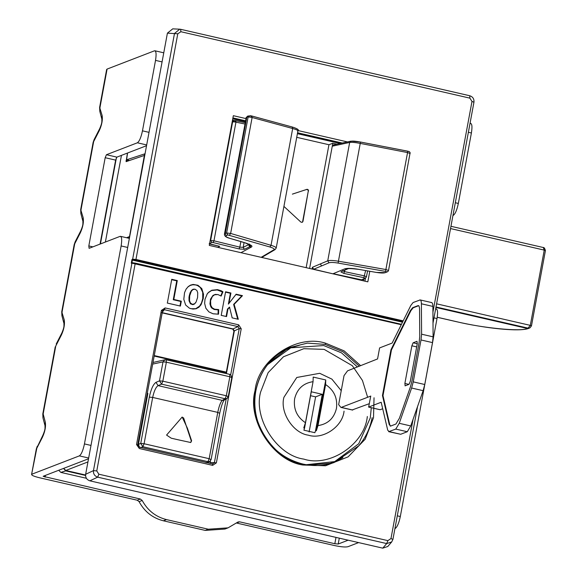 <?xml version="1.0" encoding="UTF-8"?>
<svg xmlns="http://www.w3.org/2000/svg" width="577" height="577" viewBox="0 0 577 577"><rect width="100%" height="100%" fill="white"/><g stroke="black" fill="none" stroke-linecap="round" stroke-linejoin="round"><path stroke-width="0.87" d="M405.155 385.833L404.881 383.438L411.863 345.789L413.132 342.796L416.998 341.31L417.272 343.697L410.297 381.354L409.021 384.34L405.054 385.847M431.697 302.579L420.193 299.939L413.103 302.528L410.86 305.384L392.136 343.077L379.608 347.909L377.567 358.937L347.542 370.845L344.022 375.649L338.649 404.636L340.791 407.268M419.703 299.982C420.77 299.679 421.333 300.949 421.39 303.783L421.599 334.198L421.008 339.961L413.247 381.866L411.617 388.032L399.234 423.302L395.772 429.086L388.689 431.675L400.683 434.272L407.283 431.726L410.745 425.949L423.129 390.672L424.751 384.506L432.519 342.608L433.103 336.838L432.894 306.43C432.837 303.589 432.274 302.326 431.207 302.629M400.683 434.272L389.179 431.632L387.722 430.204L381.173 402.248L368.588 407.088L380.099 409.735L382.695 408.747M380.149 409.728L368.645 407.081L370.744 396.053M352.295 409.908L368.963 403.799M370.78 396.074L341.267 407.398L352.778 410.045M418.613 305.745L417.878 305.68C418.945 305.377 419.508 306.647 419.566 309.481L419.746 336.42L419.162 342.19L412 380.827L410.377 387.001L399.407 418.238L395.945 424.023L390.694 426.05L389.237 424.614L382.464 395.512L390.939 349.785L410.37 310.577L412.627 307.707L417.878 305.68L418.888 305.752M390.694 426.05L390.203 426.1M382.464 395.512L382.991 395.627L389.756 424.737L390.478 426.107M390.939 349.785L391.466 349.907L382.991 395.627M418.397 305.803L413.146 307.829L410.896 310.693L391.466 349.907M105.389 242.037L121.451 155.372M116.417 157.687L100.434 243.948M302.99 221.236L308.298 191.045L302.68 221.359M302.853 221.712L302.182 222.333L300.869 222.08L283.927 206.407M292.683 194.016L301.079 191.268L292.373 194.139M306.589 189.458L301.079 191.268M300.768 191.384L306.279 189.581M308.298 191.045L308.039 189.948L306.538 189.494M308.039 189.948L308.608 190.929M302.023 222.383L302.543 221.835M308.349 189.833L307.079 189.415M306.849 189.371L307.39 189.299M309.597 268.464L332.814 143.24L328.948 144.733L306.156 267.67M328.948 144.733L296.729 137.326M312.099 269.033L312.424 267.266L327.729 260.833C329.683 260.227 333.246 260.35 338.41 261.201L385.869 269.531L388.516 270.505L387.982 271.457M362.702 279.643L361.606 279.823L333.153 273.714L344.628 268.896C347.217 268.06 351.912 268.211 358.714 269.351L376.19 272.394C380.697 273.13 383.755 273.209 385.364 272.632L386.568 271.846L385.544 271.399L338.086 263.076C333.694 262.355 330.664 262.268 328.998 262.802L327.729 260.833L349.669 142.432L332.265 146.197L334.133 144.942M234.038 120.543L232.495 120.189M332.814 143.24L336.932 144.185M340.127 143.493L297.407 133.676M245.29 121.704L232.747 118.819M305.449 422.717L313.059 381.671C303.221 383.164 297.068 388.884 294.609 398.83C293.332 409.05 296.946 417.012 305.449 422.717L303.769 427.91L304.519 428.278L311.284 391.783L322.269 394.307L315.504 430.803L316.319 430.795L317.999 425.602L325.608 384.556L325.745 379.962L316.319 430.795M367.628 397.236L362.443 380.452L352.338 365.703L324.151 349.366L303.805 348.703L283.458 356.766L268.132 372.641L260.638 391.978C253.224 418.57 276.967 455.491 303.812 459.104C329.755 467.622 364.678 444.189 367.325 416.493M344.051 411.149C342.558 426.764 322.868 439.97 308.248 435.166C293.109 433.125 279.73 412.31 283.913 397.315L296.78 377.473L319.723 373.305L331.905 379.132L341.231 390.687M325.745 379.962L313.196 377.077L313.059 381.671M325.608 384.556C334.119 390.261 337.733 398.231 336.449 408.444C333.989 418.39 327.844 424.109 317.999 425.602M315.504 430.803L314.883 432.707L303.899 430.182L304.519 428.278M322.269 394.307L315.619 396.868L309.106 431.978M310.556 395.707L315.619 396.868M127.56 153.02L126.587 159.815L144.611 153.9M126.536 159.815L129.515 160.485L126.536 159.815M144.647 153.922L129.609 236.108L129.111 237.298L127.596 237.969M87.935 461.925L65.778 470.471L85.562 475.015M65.778 470.471L63.694 468.358M86.37 478.268L60.816 472.397L58.731 470.269M85.555 475.448L65.699 470.89L60.816 472.397M63.557 468.409L65.699 470.89M138.942 447.009L137.672 445.047L162.555 310.909L161.387 310.426L136.533 444.528L139.317 448.517L138.942 447.009L212.56 463.93L138.942 447.009M209.747 463.281L210.143 462.473L214.392 462.682L212.531 463.922L212.653 465.372L216.368 462.877L214.392 462.682L226.213 398.895M210.439 460.879L210.143 462.473M230.677 374.805L239.246 328.573L241.222 328.775L238.698 324.844L237.984 326.611L239.246 328.573L234.334 330.888L226.415 373.607M161.538 312.72L232.682 329.07L233.945 331.039L226.328 372.143L225.484 372.446M154.189 356.059L226.242 372.619L226.069 373.528M233.945 331.039L234.334 330.888L233.072 328.926L161.928 312.575L164.387 309.698L165.101 307.93L161.387 310.426M147.164 393.954L147.662 394.069M387.816 546.469L382.775 548.15L89.853 480.829C86.781 479.768 85.374 477.59 85.648 474.287L167.409 33.134L172.739 28.85M197.586 297.494L197.731 292.763L196.916 290.512L195.004 289.178L192.79 289.647L191.261 291.371L189.718 295.785L189.53 300.61L190.36 302.911L192.3 304.295L194.557 303.827L196.079 302.031L197.586 297.494M189.718 295.785L189.227 295.857L188.989 297.465L189.04 300.761L190.446 303.798L192.805 304.67L194.348 304.108L195.697 302.644M195.026 289.178L193.086 289.221L191.492 290.404L190.085 292.806L189.227 295.857M167.251 303.048L179.959 305.969L180.789 301.461L173.259 299.73L176.757 280.848L171.585 279.657M190.864 308.724L195.747 308.681L199.592 306.106L201.488 302.968L202.751 298.684L202.715 292.243L200.327 287.519L197.55 285.557L195.733 284.959L192.841 284.75L190.259 285.42L188.03 286.87L186.241 288.926M220.76 295.9L222.419 291.976L217.197 289.95L211.571 290.527L208.362 292.626L206.999 294.234M212.927 313.758L218.041 314.14L218.185 309.899L214.197 309.496L211.694 307.988L210.836 306.813L209.963 303.899L210.504 299.146L212.963 295.424L215.286 294.4L218.099 294.602M232.041 317.84L237.717 319.146L233.62 304.418L241.792 295.893L235.899 294.537L228.391 304.093L230.396 293.275L225.434 292.135M221.135 315.33L226.097 316.47L227.468 309.063L229.516 307.094L232.199 317.884L238.294 319.283L234.139 304.353L242.477 295.662L236.13 294.205L228.391 304.093M228.889 303.394L230.923 293.008L225.593 291.782L221.222 315.359L226.552 316.585L227.951 309.048L229.718 307.346M135.141 263.098L135.191 263.581L135.141 263.098L132.53 262.737L131.917 263.148L401.253 324.728M176.757 280.848L177.29 280.581L171.744 279.304L167.337 303.076L180.413 306.084L181.322 301.194L173.792 299.463L177.29 280.581M173.259 299.73L173.792 299.463M180.789 301.461L181.322 301.194M179.959 305.969L180.413 306.084M202.751 298.684L203.241 298.605L203.508 294.234L201.791 288.587L197.925 285.262L193.122 284.432L190.489 285.125L188.217 286.596L186.039 289.243L184.546 292.654L183.803 299.319L185.65 305.031L189.487 308.241L192.956 309.077L196.115 308.745L198.856 307.281L201.084 304.67L203.241 298.605M221.15 296.08L222.96 291.796L222.419 291.976L222.83 291.702L221.272 290.772L217.529 289.64L211.809 290.231L208.542 292.359L207.266 293.837L204.986 299.319L204.633 303.379L205.881 308.277L208.896 311.883L213.057 313.787L218.532 314.198L218.69 309.56L214.557 309.185L212.134 307.736L210.756 305.255L210.591 300.624L212.401 296.455L214.55 294.775L217.976 294.573L221.15 296.08M241.792 295.893L242.477 295.662M233.62 304.418L234.139 304.353M237.717 319.146L238.294 319.283M227.468 309.063L227.951 309.048M226.097 316.47L226.552 316.585M230.396 293.275L230.923 293.008M162.548 310.866L162.974 310.094L164.387 309.698L237.984 326.611L232.682 329.07M162.526 310.945L137.672 445.047L136.533 444.528M382.775 548.15L386.691 543.577L387.881 540.635L98.862 474.207L97.679 477.15L89.853 480.829M216.368 462.877L241.222 328.775M98.862 474.207L96.763 470.933L93.467 470.608C93.214 473.912 94.621 476.09 97.679 477.15L386.691 543.577L391.675 541.954L392.93 539.358L417.532 406.612M131.895 262.795L132.393 260.104L131.982 259.448L131.282 263.206L132.53 262.737L131.917 263.148L93.467 470.608L85.648 474.287M387.881 540.635L390.975 538.557L413.082 419.291M374.04 397.762L373.507 417.777L365.169 439.234L348.14 456.84L325.543 465.769L302.954 465.019C273.166 460.98 246.848 420.02 255.07 390.506C258.006 359.738 296.838 333.722 325.637 343.214L344.123 350.874L360.481 365.529M392.879 539.423L390.975 538.557M402.515 322.19L132.393 260.104L133.056 259.874L132.645 259.217L131.982 259.448M133.056 259.874L135.71 260.039L135.956 259.441L177.781 33.798L167.409 33.134M403.172 320.855L135.956 259.441L132.645 259.217L174.485 33.466L179.743 29.189M402.883 321.439L135.71 260.039M432.93 312.164L471.993 101.422L473.948 102.223L433.01 323.098M471.993 101.422L469.887 98.148L469.692 95.739L180.724 29.319L179.779 29.189L180.68 29.312L180.875 31.721L177.781 33.798M369.778 271.305L367.823 281.843L209.285 245.405L233.332 115.688L245.874 118.566M297.963 130.539L347.441 141.913M226.328 372.143L154.275 355.583M152.999 362.479L165.008 359.767L163.01 361.866L152.696 364.094M147.849 393.579L147.236 393.579M138.401 444.607L147.885 393.391M139.432 447.125L138.43 444.398L140.73 443.424L142.851 446.713L140.55 447.687M208.109 462.386L209.819 461.384L211.132 459.501L219.714 413.197C221.222 406.302 222.751 401.909 224.287 400.012M207.987 462.466L207.352 462.732L207.987 462.466M228.189 396.659L226.328 395.764L162.844 381.181L166.364 362.176L166.118 359.774L229.696 374.358L229.848 376.767L231.795 377.567L228.276 396.572L227.071 398.382M226.956 398.455L225.08 398.743L222.296 400.388C220.602 401.996 219.087 405.999 217.76 412.389L219.628 413.276M159.483 380.863L161.603 384.152L225.08 398.743L226.328 395.764L229.848 376.767L166.364 362.176L163.01 361.866L159.483 380.863L155.978 382.342C153.251 384.21 151.03 389.136 149.313 397.12L152.674 397.43C154.052 391.047 155.862 387.117 158.091 385.631L161.603 384.152L162.844 381.181L159.483 380.863M211.045 459.588L209.177 458.701L144.091 443.742L152.674 397.43L217.76 412.389L209.177 458.701L207.936 461.672L209.812 461.391M149.313 397.12L140.73 443.424L144.091 443.742L142.851 446.713L207.936 461.672L206.112 462.754M166.118 359.774L165.036 359.76M190.698 442.53L191.29 440.958L183.645 417.986L182.058 417.106M166.573 435.072L171.239 438.195L177.73 439.688L190.735 442.523L191.614 440.828L187.438 428.285L182.173 417.034L166.573 435.072M127.445 153.064L126.096 161.639M126.147 161.632L144.762 155.3M129.5 236.57L126.558 237.731M344.736 270.361L344.505 271.601L364.614 275.921L366.431 276.816L367.592 270.923M363.56 280.862L363.914 278.936M328.998 262.802L313.693 269.243L333.124 273.866M365.919 277.725L361.606 279.823M365.602 270.57L363.863 277.703L364.592 278.078M340.899 271.89L347.599 268.947L340.899 271.89L343.762 273.383L344.505 271.601L342.724 270.635M313.693 269.243L312.424 267.266M346.633 269.062C348.703 268.283 352.727 268.377 358.714 269.351L358.721 269.336C351.883 268.197 347.181 268.053 344.628 268.896L347.304 269.091M360.517 142.043L360.243 143.399C355.093 142.447 351.573 142.13 349.669 142.432L351.537 141.177C353.153 140.939 356.139 141.228 360.517 142.043L407.824 151.217L407.55 152.566L410.132 153.561M358.714 269.351L376.19 272.394L358.735 269.365M386.568 271.846L387.737 271.652M376.182 272.431L385.364 272.632L387.758 271.637M297.602 131.109C298.554 130.59 296.917 129.724 292.683 128.512L292.142 126.976L251.32 115.883L249.992 115.725L246.819 117.225L225.261 233.519L226.631 232.985L230.634 233.44L271.039 245.312C275.251 246.61 276.859 247.677 275.849 248.499M233.851 120.571L235.308 120.622L234.716 121.927L235.95 122.151L235.805 120.716L235.272 120.607L235.805 120.716M234.716 121.927L232.625 121.841L210.634 240.522L213.966 240.797L239.823 247.136L239.073 248.918L244.439 249.314L249.74 246.689L251.341 247.079C255.142 245.117 240.263 241.417 230.194 238.431L244.735 242.722C249.783 244.273 251.594 245.528 250.166 246.48L249.74 246.689L248.485 244.727L248.911 244.518L250.166 246.48M210.151 240.739L210.634 240.522L211.882 242.484L213.216 242.585L213.966 240.797L235.95 122.151L244.864 124.012M251.37 115.883L251.471 117.326L248.132 116.972L226.631 232.985L227.886 234.962L269.899 246.992C273.484 248.11 274.84 249.026 273.981 249.747L261.15 257.328M244.071 242.549L243.177 247.353L248.485 244.727M244.439 249.314L243.177 247.353L239.823 247.136L240.847 241.604M235.856 120.708L245.117 122.641L235.899 120.737M234.478 120.579L232.17 121.949M213.216 242.585L239.073 248.918M246.256 117.383L224.453 234.125L246.256 117.383L246.819 117.225M230.194 238.431C226.35 237.219 225.066 236.267 226.35 235.56L227.886 234.962M225.261 233.519L224.677 233.8M251.341 247.079L240.962 252.69M232.92 117.903L245.463 120.788M297.573 132.768L342.255 143.031M365.522 277.991L364.938 281.179M473.948 102.223C474.251 98.934 472.844 96.777 469.736 95.746L469.692 95.739M232.769 118.725L245.312 121.61M297.422 133.583L340.343 143.449M209.545 244.013L219.7 246.343L209.162 243.718L211.882 242.484M219.7 246.343L217.688 247.338M331.212 463.425L342.889 457.648M299.535 345.241L287 348.804M306.214 464.723L334.689 461.607L358.692 443.785L370.275 417.936L371.299 407.708M357.25 366.777L341.469 352.835L323.711 345.544L290.801 347.808L267.613 364.635M529.318 328.104L527.328 328.464L530.068 327.758L531.475 325.861L545.424 250.591L531.475 325.846M528.878 328.335L530.083 327.75L531.439 325.882L530.306 325.363L436.58 303.827M435.996 306.971L528.049 328.125L530.306 325.363L544.255 250.108L545.388 250.642M450.529 228.564L544.255 250.108L543.274 247.511C544.024 247.244 544.738 248.269 545.431 250.577M435.909 307.454L527.328 328.464C521.803 331.883 482.711 328.118 456.263 321.62L437.229 317.242M43.145 476.335L140.355 499.033L142.194 500.475C147.654 510.501 155.747 516.877 166.472 519.596L208.304 529.21L228.052 527.847L238.106 521.947L239.606 521.839L334.819 543.722L338.209 544.024L339.298 538.153M140.355 499.033L137.261 500.223L139.1 501.673C144.56 511.691 152.653 518.067 163.378 520.793L205.217 530.407L224.958 529.044L228.052 527.847M239.606 521.839L236.512 523.036L334.343 545.517C340.841 546.895 345.363 547.292 347.895 546.729L358.605 542.596M435.902 308.983C437.647 308.955 438.008 312.143 437.005 318.554L400.315 516.523C398.916 523.087 397.221 527.068 395.223 528.474L394.92 528.59M470.298 123.42C472.036 123.384 472.404 126.572 471.395 132.984L458.34 203.436C456.941 209.999 455.246 213.988 453.255 215.387L452.952 215.502M348.147 540.195L338.209 544.024M93.135 142.368L93.647 141.61L81.054 209.581L80.852 213.504L80.686 209.545L83.153 217.601C83.881 222.03 82.944 227.1 80.333 232.812L74.707 243.819L62.107 311.789L61.912 315.706L61.746 311.746L64.213 319.802C64.941 324.231 64.004 329.308 61.393 335.021L55.767 346.02L43.167 413.99L45.273 422.011C46.001 426.439 45.056 431.509 42.453 437.222L36.82 448.228L31.569 474.561M74.195 244.576L75.147 241.828L74.188 244.619M101.141 240.111L100.773 240.27M83.153 217.601L82.944 221.453C82.648 223.443 83.737 223.905 80.78 230.829L80.333 232.812M100.247 243.105L100.622 242.939M55.241 346.842L42.799 413.954L43.167 413.99L42.965 417.914M64.213 319.802L64.004 323.661C63.708 325.652 64.797 326.106 61.84 333.03L61.393 335.021M106.644 69.507L107.091 69.081L99.994 107.38L99.792 111.296L99.626 107.344L102.1 115.4C102.829 119.821 101.884 124.899 99.28 130.611L93.647 141.61L94.094 139.627L93.128 142.418M99.792 111.296L101.884 119.251C101.595 121.242 102.684 121.697 99.72 128.621L99.28 130.611M101.891 119.28L102.1 115.4M45.064 425.891L45.273 422.011M42.965 417.907L45.056 425.862C44.768 427.853 45.857 428.314 42.893 435.238L42.453 437.222M42.893 435.238L36.308 448.985M88.663 458.015L79.352 455.88L32.016 474.135C30.819 475.008 33.271 476.205 39.387 477.727L137.261 500.223M79.352 455.88C81.343 454.474 83.045 450.493 84.444 443.922L121.134 245.953C122.136 239.542 121.769 236.354 120.03 236.39L89.096 248.319L88.822 245.932L105.173 157.709L115.631 160.117L100.066 244.093M115.631 160.117L116.9 157.124L106.442 154.723L105.173 157.709M146.551 145.692L116.9 157.124M106.442 154.723L137.376 142.793C139.374 141.387 141.069 137.405 142.469 130.842L155.523 60.39C156.533 53.978 156.165 50.79 154.427 50.826L107.091 69.081M43.253 476.234L88.519 458.78M432.894 306.43L421.39 303.783M433.103 336.838L421.599 334.198M432.519 342.608L421.008 339.961M424.751 384.506L413.247 381.866M423.129 390.672L411.617 388.032M410.745 425.949L399.234 423.302M407.283 431.726L395.772 429.086M389.237 424.614L389.756 424.737M410.37 310.577L410.896 310.693M412.627 307.707L413.146 307.829M404.881 383.438L408.942 384.376M416.681 346.892L411.863 345.789M413.132 342.796L417.265 343.748M131.823 262.787L135.162 263.098L401.462 324.303L135.227 263.119M139.317 448.517L212.653 465.372M238.698 324.844L165.101 307.93M135.191 263.581L96.763 470.933M469.887 98.148L180.875 31.721M155.978 382.342L158.091 385.631L222.296 400.388L224.172 400.099M126.031 160.673L127.784 161.077M343.762 273.383L363.863 277.703M344.065 270.692L343.077 270.815M321.598 265.918L320.329 263.941M338.086 263.076L360.243 143.399L407.55 152.566L385.544 271.399M358.721 269.372C351.379 268.493 347.671 268.348 347.606 268.94L347.664 268.918M251.471 117.326L252.12 117.492L251.695 115.963M269.899 246.992L271.039 245.312L292.683 128.512L252.12 117.492L230.634 233.44L229.495 235.12M247.879 115.999L251.702 115.963L292.142 126.976M273.981 249.747L275.099 249.581L276.195 248.081L297.934 130.842M249.372 244.042L249.516 244.799L244.735 242.722M225.066 233.873L226.35 235.56M246.732 116.98L248.507 116.013M325.63 343.214L325.125 344.404L343.149 351.84L359.139 366.049M372.158 417.64C370.117 428.322 365.652 437.712 358.757 445.805L334.105 462.523L331.977 463.208L308.565 465.084M302.853 464.059C273.57 460.093 247.706 419.804 255.827 390.802C257.869 380.128 262.333 370.744 269.221 362.652L287.779 348.429L289.712 347.549L307.404 343.113L325.125 344.404M142.194 500.475L139.1 501.673M166.472 519.596L163.378 520.793M208.304 529.21L205.217 530.407M335.987 537.396L334.819 543.722M397.286 515.824L400.315 516.523M433.983 317.855L437.005 318.554M455.318 202.743L458.34 203.436M468.373 132.292L471.395 132.984M45.093 477.136L45.417 475.405M84.444 443.922L90.993 445.43M121.134 245.953L127.683 247.461M92.875 246.862L88.822 245.932M137.376 142.793L146.688 144.935M142.469 130.842L149.025 132.349M155.523 60.39L162.079 61.898M352.533 410.067L341.029 407.427M162.563 310.909L162.974 310.094M138.97 447.016L137.701 445.011M387.78 546.513L391.711 541.911L392.93 539.358M147.777 393.471L138.321 444.478L139.208 447.067M224.179 400.092L226.963 398.455L228.276 396.572M229.696 374.358C230.569 375.685 229.985 372.115 231.795 377.567M166.219 359.774L165 359.767M366.518 276.722L365.667 277.905L362.695 279.65M333.463 144.935L350.874 141.17M388.523 270.49L410.139 152.631L409.345 151.679L407.824 151.196L360.517 142.029L350.888 141.163M292.265 126.99C297.494 128.657 299.376 129.94 297.927 130.849M233.772 120.593L235.265 120.607M232.358 120.939L233.793 120.586M244.605 242.708L229.156 238.157C225.91 237.27 224.345 235.921 224.453 234.118M247.894 115.991L246.047 117.607M261.749 257.465L275.106 249.574M469.736 95.746L180.724 29.319M172.682 28.85L179.772 29.189M74.895 475.636L77.001 476.119M333.044 462.877C323.178 465.978 313.131 466.367 302.896 464.052C282.918 458.881 268.557 446.562 259.816 427.117C254.969 415.339 253.649 403.265 255.842 390.889C260.025 370.917 270.988 356.615 288.738 347.981M286.163 349.604L290.801 347.808M334.689 461.607L330.051 463.403M450.947 226.292L543.274 247.511M437.222 317.278L456.147 321.627C485.827 328.457 519.437 331.991 528.734 328.392M436.392 308.94L435.664 308.774M470.789 123.37L470.053 123.204M74.181 244.634L61.746 311.746M80.78 230.829L75.147 241.828M80.852 213.497L82.958 221.518M80.686 209.545L93.128 142.432M61.833 333.037L56.207 344.036M61.912 315.706L64.011 323.719M99.72 128.628L94.087 139.627M36.301 449.029L37.267 446.237M36.301 449.043L31.576 474.518M42.972 417.914L42.799 413.954M99.626 107.344L106.651 69.464M129.371 238.373L120.521 236.339M163.76 52.81L154.917 50.776"/></g></svg>
